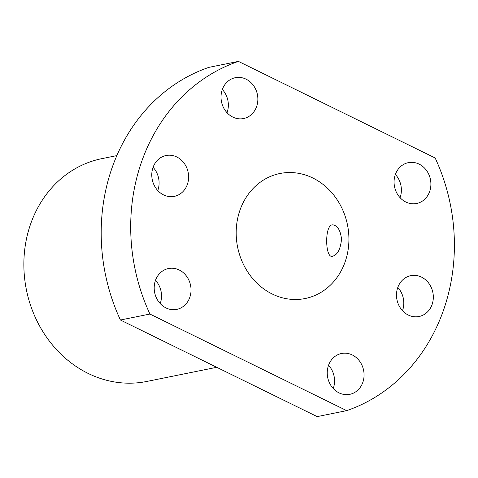 <?xml version="1.0" encoding="UTF-8"?>
<svg xmlns="http://www.w3.org/2000/svg" width="478" height="478" viewBox="0 0 478 478"><rect width="100%" height="100%" fill="white"/><g stroke="black" fill="none" stroke-linecap="round" stroke-linejoin="round"><path stroke-width="0.72" d="M435.165 157.985A183.098 160.937 -101.4 0 1 346.687 410.638L149.931 314.046A183.098 160.937 -101.4 0 1 238.414 61.387L435.165 157.985M238.414 61.387L208.898 67.362A183.098 160.937 -101.4 0 0 120.42 320.015L317.171 416.613L346.687 410.638M345.134 261.83A63.771 56.051 -101.4 0 1 305.191 298.517A63.771 56.051 -101.4 0 1 237.614 247.126A63.771 56.051 -101.4 0 1 279.905 173.514A63.771 56.051 -101.4 0 1 335.144 196.894A63.771 56.051 -101.4 0 1 345.134 261.83M332.061 224.899L332.885 224.833C337.659 225.7 340.539 230.474 341.525 239.155C340.473 249.594 337.283 255.336 331.953 256.381C325.148 257.17 324.67 225.801 332.061 224.899M256.626 106.558A20.835 18.313 -101.4 0 1 243.577 118.544A20.835 18.313 -101.4 0 1 221.493 101.754A20.835 18.313 -101.4 0 1 235.313 77.699A20.835 18.313 -101.4 0 1 253.364 85.341A20.835 18.313 -101.4 0 1 256.626 106.558M187.376 184.383A20.835 18.313 -101.4 0 1 174.327 196.368A20.835 18.313 -101.4 0 1 152.243 179.579A20.835 18.313 -101.4 0 1 166.063 155.523A20.835 18.313 -101.4 0 1 184.108 163.159A20.835 18.313 -101.4 0 1 187.376 184.383M189.796 297.394A20.835 18.313 -101.4 0 1 176.746 309.38A20.835 18.313 -101.4 0 1 154.663 292.59A20.835 18.313 -101.4 0 1 168.483 268.534A20.835 18.313 -101.4 0 1 186.534 276.176A20.835 18.313 -101.4 0 1 189.796 297.394M362.832 382.346A20.835 18.313 -101.4 0 1 349.782 394.332A20.835 18.313 -101.4 0 1 327.705 377.542A20.835 18.313 -101.4 0 1 341.519 353.487A20.835 18.313 -101.4 0 1 359.57 361.129A20.835 18.313 -101.4 0 1 362.832 382.346M432.088 304.522A20.835 18.313 -101.4 0 1 419.039 316.508A20.835 18.313 -101.4 0 1 396.955 299.718A20.835 18.313 -101.4 0 1 410.775 275.663A20.835 18.313 -101.4 0 1 428.82 283.305A20.835 18.313 -101.4 0 1 432.088 304.522M429.662 191.511A20.835 18.313 -101.4 0 1 416.613 203.497A20.835 18.313 -101.4 0 1 394.535 186.707A20.835 18.313 -101.4 0 1 408.349 162.651A20.835 18.313 -101.4 0 1 426.4 170.288A20.835 18.313 -101.4 0 1 429.662 191.511M120.42 320.015L149.931 314.046M222.336 89.482A20.835 18.313 -101.4 0 1 227.116 112.527A20.835 18.313 -101.4 0 1 227.038 112.73M153.085 167.306A20.835 18.313 -101.4 0 1 157.859 190.352A20.835 18.313 -101.4 0 1 157.788 190.555M155.505 280.317A20.835 18.313 -101.4 0 1 160.285 303.363A20.835 18.313 -101.4 0 1 160.208 303.566M328.541 365.27A20.835 18.313 -101.4 0 1 333.321 388.315A20.835 18.313 -101.4 0 1 333.25 388.518M397.798 287.445A20.835 18.313 -101.4 0 1 402.572 310.491A20.835 18.313 -101.4 0 1 402.5 310.694M395.372 174.434A20.835 18.313 -101.4 0 1 400.152 197.48A20.835 18.313 -101.4 0 1 400.08 197.683M216.737 367.301L146.86 381.438A113.644 99.89 -101.4 0 1 26.415 289.853A113.644 99.89 -101.4 0 1 101.784 158.66L116.823 155.613"/></g></svg>
